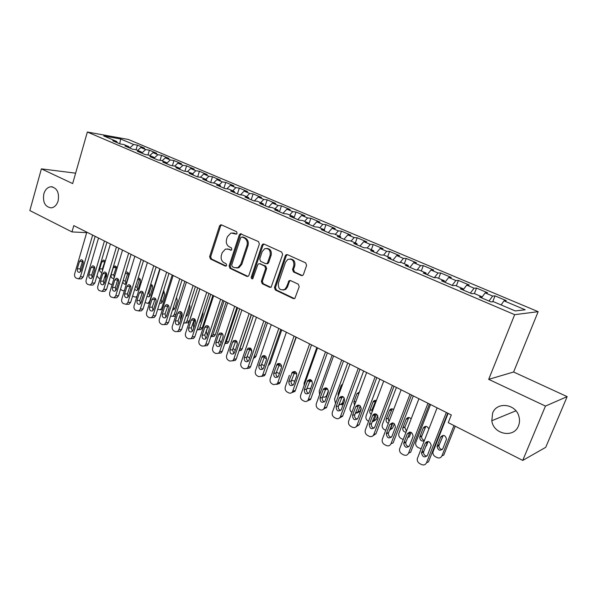 <?xml version="1.0" encoding="UTF-8"?>
<svg xmlns="http://www.w3.org/2000/svg" width="597" height="597" viewBox="0 0 597 597"><rect width="100%" height="100%" fill="white"/><g stroke="black" fill="none" stroke-linecap="round" stroke-linejoin="round"><path stroke-width="0.9" d="M237.128 233.337L236.524 231.673L221.487 224.882L220.681 224.808L219.532 225.972L209.629 256.65L210.457 259.001L225.27 266.075L226.644 265.352L226.047 263.687L224.114 262.77C221.502 261.143 220.599 258.613 221.405 255.18L222.241 252.621L225.472 249.076L228.532 249.248L231.166 250.18L231.867 249.412L231.27 247.74L229.315 246.837C226.681 245.233 225.778 242.703 226.591 239.248L227.427 236.666L230.964 232.994L236.36 234.143L237.128 233.337M492.607 413.184L491.809 420.728C493.331 434.362 513.905 438.541 518.494 425.84C519.674 422.907 519.83 419.833 518.972 416.624C515.942 403.647 496.674 401.356 492.607 413.184M43.835 193.846C42.603 202.271 45.066 206.943 51.223 207.875C54.491 207.375 56.797 205.032 58.148 200.838C59.409 192.585 57.051 187.883 51.066 186.742C47.641 187.115 45.23 189.48 43.835 193.846M301.284 275.53L302.776 275.389L303.463 274.456L306.612 265.389L305.671 262.881L287.418 254.643L286.172 254.673L285.284 255.732L274.448 287.538L275.351 290.008L293.306 298.582L294.881 298.388L299.216 286.702L298.284 284.194L290.5 280.56L289.06 280.68L286.523 286.97L284.747 289.403C280.12 290.761 278.008 288.672 278.396 283.135L285.553 262.173L287.821 259.397C292.284 258.516 294.261 260.688 293.754 265.919L292.545 269.441L293.47 271.933L301.284 275.53L302.41 275.583M545.464 406.072L567.15 396.632L513.607 372.006L488.689 379.356L545.464 406.072L522.733 460.414L448.265 422.669L451.31 414.967L73.789 225.629L71.976 231.92L86.677 232.658M488.689 379.356L514.659 314.671L87.349 132.027L128.318 139.459L538.151 311.679L514.659 314.671M75.625 173.175L41.387 168.861L72.662 183.577L87.349 132.027M41.387 168.861L29.85 210.562L71.976 231.92M259.359 244.001L258.471 241.576L240.382 233.763L239.285 234.912L229.106 265.934L229.964 268.322L246.867 276.396L248.068 276.381L248.897 275.359L259.359 244.001M264.008 244.076L281.709 252.068L282.627 254.531L271.113 287.232L269.732 287.321L262.232 283.739L261.344 281.291L265.643 268.546L264.747 266.098L259.792 263.792L258.62 263.799L257.732 264.852L252.747 278.769C251.635 278.986 251.143 278.426 251.27 277.09L261.941 245.166L262.949 244.046L264.008 244.076L262.956 245.21L261.941 245.166M136.041 149.772L137.422 145.138L133.638 144.474L120.661 138.997L103.662 135.937L116.781 141.511L112.781 140.81L120.064 143.907L124.042 144.601L128.93 146.675L124.96 145.996L132.37 149.153L136.317 149.817L141.288 151.929L137.347 151.272L144.892 154.481L148.81 155.13L153.869 157.28L149.966 156.645L157.645 159.914L161.526 160.533L166.675 162.727L162.809 162.115L170.63 165.444L174.466 166.041L179.712 168.272L175.891 167.682L183.854 171.078L187.652 171.645L192.995 173.914L189.204 173.361L197.316 176.816L201.077 177.354L206.517 179.667L202.779 179.137L211.04 182.66L214.756 183.167L220.293 185.525L216.599 185.025L225.017 188.615L228.688 189.092L234.337 191.495L230.688 191.025L239.263 194.682L242.882 195.129L248.643 197.577L245.039 197.137L253.785 200.861L257.352 201.286L263.217 203.778L259.673 203.368L268.59 207.166L272.105 207.555L278.083 210.099L274.59 209.726L283.687 213.599L287.142 213.95L293.239 216.539L289.806 216.204L299.082 220.159L302.478 220.465L308.694 223.114L305.321 222.815L314.783 226.845L318.119 227.121L324.462 229.815L321.156 229.554L330.805 233.666L334.074 233.905L340.544 236.651L337.305 236.434L347.155 240.628L350.349 240.822L356.954 243.636L353.79 243.457L363.842 247.74L366.968 247.889L373.707 250.755L370.61 250.621L380.879 254.994L383.923 255.098L390.804 258.023L387.789 257.941L398.274 262.404L401.236 262.464L408.266 265.449L405.333 265.411L416.042 269.971L418.922 269.978L426.101 273.03L423.251 273.045L434.191 277.702L436.982 277.657L444.31 280.777L441.556 280.836L452.735 285.597L455.429 285.5L462.921 288.687L460.265 288.806L471.69 293.672L474.287 293.523L481.943 296.776L479.391 296.948L491.062 301.925L493.562 301.716L515.256 310.94L525.181 309.783L503.995 300.836L501.07 304.91M137.422 145.138L144.578 148.16L140.825 147.511L145.653 149.548L141.735 153.138M147.952 154.989L149.399 150.19L145.653 149.548M149.399 150.19L156.683 153.265L152.959 152.631L157.869 154.705L154.153 158.16M160.071 160.302L161.578 155.324L157.869 154.705M161.578 155.324L168.996 158.451L165.302 157.839L170.294 159.951L166.824 163.22M172.391 165.72L173.973 160.548L170.294 159.951M173.973 160.548L181.518 163.727L177.861 163.145L182.943 165.294L179.742 168.354M184.921 171.235L186.592 165.869L182.943 165.294M186.592 165.869L194.264 169.1L190.644 168.541L195.816 170.727L192.667 173.779M197.674 176.861L199.42 171.279L195.816 170.727M199.42 171.279L207.234 174.57L203.652 174.033L208.92 176.257L205.778 179.354M210.674 182.503L212.487 176.787L208.92 176.257M212.487 176.787L220.435 180.137L216.898 179.63L222.263 181.891L219.121 185.025M223.935 188.152L225.785 182.391L222.263 181.891M225.785 182.391L233.882 185.801L230.382 185.324L235.845 187.63L232.711 190.801M237.442 193.906L239.322 188.1L235.845 187.63M239.322 188.1L247.568 191.57L244.121 191.122L249.68 193.465L246.546 196.689M251.195 199.756L253.113 193.913L249.68 193.465M253.113 193.913L261.508 197.45L258.105 197.025L263.777 199.42L260.65 202.681M265.195 205.726L267.157 199.831L263.777 199.42M267.157 199.831L275.71 203.435L272.351 203.04L278.127 205.48L275.008 208.786M279.463 211.801L281.463 205.861L278.127 205.48M281.463 205.861L290.172 209.532L286.873 209.166L292.754 211.651L289.642 215.01M294 217.987L296.03 212.002L292.754 211.651M296.03 212.002L304.91 215.741L301.664 215.413L307.664 217.95L304.56 221.353M308.865 224.121L310.88 218.263L307.664 217.95M310.88 218.263L319.932 222.077L316.746 221.785L322.858 224.36L319.761 227.815M324.246 229.726L326.014 224.644L322.858 224.36M326.014 224.644L335.238 228.532L332.119 228.27L338.35 230.905L335.26 234.412M339.641 236.27L341.447 231.143L338.35 230.905M341.447 231.143L350.849 235.106L347.79 234.89L354.14 237.569L351.073 241.128M355.334 242.942L357.178 237.778L354.14 237.569M357.178 237.778L366.759 241.815L363.767 241.636L370.252 244.374L367.192 247.986M371.334 249.747L373.215 244.539L370.252 244.374M373.215 244.539L382.99 248.658L380.073 248.516L386.684 251.307L383.543 255.083M387.654 256.688L389.58 251.434L386.684 251.307M389.58 251.434L399.55 255.635L396.699 255.538L403.453 258.389L400.147 262.441M404.303 263.762L406.266 258.471L403.453 258.389M406.266 258.471L416.445 262.762L413.669 262.702L420.557 265.613L417.079 269.971M421.295 270.986L423.295 265.65L420.557 265.613M423.295 265.65L433.683 270.023L430.989 270.016L438.019 272.986L434.34 277.695M438.631 278.359L440.676 272.971L438.019 272.986M440.676 272.971L451.272 277.441L448.675 277.478L455.847 280.508L452.153 285.351M456.324 285.881L458.414 280.448L455.847 280.508M458.414 280.448L469.242 285.015L466.727 285.105L474.055 288.194L470.384 293.112M474.391 293.567L476.533 288.09L474.055 288.194M476.533 288.09L487.577 292.746L485.16 292.888L492.644 296.045L489.003 301.045M492.697 301.791L495.025 295.881L492.644 296.045M495.025 295.881L506.316 300.642L503.995 300.836M481.943 296.776L481.906 298.022M462.921 288.687L462.914 289.933M485.16 292.888L481.928 297.276M444.31 280.777L444.332 282.023M466.727 285.105L463.041 289.993M426.101 273.03L426.146 274.277M448.675 277.478L444.966 282.291M408.266 265.449L408.341 266.695M430.989 270.016L427.265 274.754M390.804 258.023L390.908 259.262M413.669 262.702L409.923 267.366M373.707 250.755L373.826 251.994M396.699 255.538L392.938 260.128M356.954 243.636L357.103 244.867M380.073 248.516L376.289 253.038M340.544 236.651L340.715 237.89M363.767 241.636L359.969 246.091M324.462 229.815L324.649 231.046M347.79 234.89L343.969 239.278M308.694 223.114L308.903 224.338M332.119 228.27L328.283 232.591M293.239 216.539L293.47 217.763M316.746 221.785L312.903 226.039M278.083 210.099L278.329 211.316M301.664 215.413L297.813 219.614M263.217 203.778L263.486 204.995M286.873 209.166L283.008 213.308M248.643 197.577L248.919 198.794M272.351 203.04L268.478 207.122M234.337 191.495L234.628 192.704M258.105 197.025L254.344 200.928M220.293 185.525L220.606 186.734M244.121 191.122L240.487 194.831M206.517 179.667L206.846 180.869M230.382 185.324L226.875 188.853M192.995 173.914L193.338 175.115M216.898 179.63L213.502 182.995M179.712 168.272L180.07 169.466M203.652 174.033L200.361 177.249M166.675 162.727L167.041 163.921M190.644 168.541L187.451 171.615M153.869 157.28L154.25 158.466M177.861 163.145L174.705 166.138M141.288 151.929L141.683 153.116M165.302 157.839L162.145 160.802M128.93 146.675L129.333 147.855M152.959 152.631L149.802 155.548M116.781 141.511L117.199 142.69M140.825 147.511L137.668 150.392M522.733 460.414L545.718 447.332L567.15 396.632M513.607 372.006L538.151 311.679M120.661 138.997L119.721 143.765M133.638 144.474L129.728 148.026M236.561 234.061L232.837 232.912M227.464 248.912L231.345 250.098M221.584 224.927L220.591 226.047L210.696 256.68L211.525 259.023L226.166 266.008M241.352 233.852L240.33 234.979L230.158 265.941L231.009 268.329L247.971 276.418M242.076 236.979L240.673 237.733L231.711 264.993L232.308 266.665L234.375 267.65L237.912 267.687L240.77 264.314L246.964 245.606C247.8 242.091 246.867 239.531 244.173 237.927L242.076 236.979L243.121 237.039L242.069 236.972M236.681 268.031L238.949 267.695L241.807 264.329L240.77 264.314M243.121 237.039L245.21 237.979C247.897 239.591 248.83 242.143 247.994 245.643L241.807 264.329M259.74 263.77L265.762 266.113L266.658 268.546L262.359 281.277L263.247 283.717L270.881 287.351M262.956 245.21L252.292 277.083L252.815 278.732M270.128 255.232C270.695 250.367 268.911 248.173 264.777 248.65L262.173 251.598L259.725 258.911L260.613 261.344L265.575 263.643L266.784 263.628L267.65 262.583L270.128 255.232L271.135 255.262C271.829 251.113 270.396 248.837 266.844 248.427M266.65 263.687L267.792 263.643L268.665 262.598L267.65 262.583M271.135 255.262L268.665 262.598M290.254 258.964C293.955 259.367 295.448 261.687 294.739 265.926L293.53 269.448L294.455 271.933L302.261 275.523M283.142 290.082L285.739 289.373L287.508 286.941L286.523 286.97M290.358 280.5L289.351 281.597L287.508 286.941M287.366 254.62L286.276 255.762L275.456 287.508L276.359 289.97L294.5 298.619M106.453 273.329L105.453 276.68L104.221 278.396M105.027 260.822L102.423 268.904L102.43 270.799M105.281 261.225L103.333 260.12L101.841 261.717L99.714 268.889C99.423 271.165 100.154 272.322 101.9 272.359L101.968 272.344M97.005 275.657L98.468 277.881L100.087 278.665M92.647 235.084L80.394 276.859L78.625 278.866L76.065 278.075C74.737 277.15 74.282 275.717 74.685 273.792L86.826 232.158M80.535 278.844L81.498 278.836L83.259 276.836L95.162 236.345M80.983 270.769L79.535 272.389C77.767 272.351 77.028 271.157 77.319 268.822L79.476 261.434L80.983 259.785C82.729 259.867 83.453 261.061 83.155 263.367L80.983 270.769M80.595 271.605L80.192 268.829L82.767 260.598M117.893 279.247L116.512 283.478M116.445 266.68L113.773 274.836L114.221 277.62M117.064 268.195L114.728 266.031L113.258 267.628L111.087 274.851C110.796 277.172 111.557 278.336 113.355 278.344L114.154 277.851M108.609 282.538L109.818 283.911L112.072 284.747M128.056 272.635L125.318 280.866L125.892 283.814M122.564 282.456L125.004 284.426L126.392 282.866L128.609 275.575C128.907 273.232 128.139 272.053 126.303 272.045L125.616 272.419M120.497 289.269L122.527 290.649L124.348 290.694M104.445 241.001L91.968 283.075L90.222 285.075L87.565 284.284C86.214 283.344 85.744 281.896 86.155 279.956L98.52 238.024M92.028 285.038L93.072 285.023L94.819 283.03L106.938 242.248M92.572 276.941L91.14 278.553C89.319 278.545 88.55 277.344 88.841 274.956L91.035 267.516L92.528 265.874C94.326 265.919 95.072 267.12 94.774 269.486L92.572 276.941M92.147 277.806L91.692 274.941L94.333 266.62M116.445 247.016L103.744 289.396L102.027 291.388L99.259 290.597C97.886 289.642 97.408 288.179 97.833 286.224L110.415 243.994M103.721 291.343L104.863 291.306L106.572 289.329L118.907 248.255M104.356 283.209L102.953 284.821C101.072 284.851 100.274 283.642 100.565 281.194L102.796 273.702L104.266 272.06C106.124 272.075 106.9 273.284 106.602 275.702L104.356 283.209M103.908 284.112L103.393 281.157L106.102 272.754M139.862 278.695L137.056 287.008L137.691 290.03M134.616 289.5L136.855 290.605L138.213 289.052L140.474 281.717C140.773 279.336 139.982 278.142 138.101 278.15L138.989 278.15M132.638 295.948L134.28 296.888L135.944 297.022L137.004 296.246M159.802 268.762L149.608 301.455L150.034 301.433M153.287 297.97L153.28 297.97C155.407 297.784 156.324 299.022 156.033 301.709L153.616 309.433L152.354 310.977C150.205 311.224 149.272 309.992 149.541 307.268L151.951 299.56L153.28 297.97L154.496 297.925M151.869 284.859L148.996 293.246L149.69 296.351M146.981 296.358L148.914 296.888L150.243 295.351L152.541 287.963C152.892 285.978 152.287 284.754 150.72 284.299M145.041 302.597L147.996 303.351L149.608 301.455M128.661 253.143L115.721 295.836L114.042 297.806L111.161 297.022C109.766 296.045 109.281 294.575 109.706 292.605L122.527 250.068M115.617 297.746L116.855 297.702L118.527 295.739L131.094 254.367M116.348 289.597L114.975 291.194C113.027 291.269 112.199 290.052 112.49 287.538L114.766 279.993L116.206 278.366C118.124 278.336 118.93 279.56 118.639 282.038L116.348 289.597M115.87 290.523L115.303 287.478L118.079 278.993M141.093 259.382L127.915 302.38L126.28 304.336L123.273 303.552C121.848 302.567 121.355 301.082 121.788 299.09L134.847 256.247M127.713 304.269L129.064 304.209L130.698 302.261L143.496 260.59M128.549 296.09L127.206 297.679C125.198 297.799 124.34 296.575 124.624 294L126.937 286.403L128.348 284.784C130.333 284.702 131.176 285.933 130.885 288.478L128.549 296.09M128.049 297.052L127.415 293.911L130.265 285.344M172.205 274.986L161.832 307.91L162.951 307.851M164.078 291.135L161.138 299.59L161.899 302.776M162.339 309.791L161.421 309.716M159.623 303.142L161.19 303.276L162.474 301.761L164.817 294.314L163.511 290.754M157.683 309.313L160.265 309.783L161.832 307.91M153.75 265.725L140.317 309.045L138.735 310.977L135.594 310.209C134.146 309.201 133.646 307.701 134.086 305.694L147.392 262.538M140.026 310.903L141.496 310.821L143.079 308.895L156.123 266.919M140.974 302.701L139.668 304.269C137.586 304.455 136.691 303.224 136.974 300.575L139.332 292.918L140.705 291.314C142.758 291.187 143.638 292.426 143.347 295.03L140.974 302.701M140.444 303.686L139.743 300.463L142.661 291.814M167.854 311.962L169.1 307.783M184.831 281.314L174.264 314.477L176.115 314.358M173.354 307.321L174.324 309.313M175.585 316.014L173.749 316.253M172.54 309.88L173.682 309.776L174.921 308.276L177.309 300.784L176.481 297.5M170.548 316.141L172.757 316.32L174.264 314.477M166.638 272.187L152.951 315.828L151.422 317.731L149.407 317.664L148.138 316.977C146.668 315.955 146.153 314.44 146.608 312.418L160.16 268.941M152.548 317.656L154.16 317.544L155.69 315.656L168.981 273.366M153.063 310.44L152.287 307.127L155.28 298.396M180.555 320.276L180.563 317.805L182.048 313.156M197.682 287.761L186.913 321.156L189.465 320.97L188.025 322.776L186.294 322.902M199.838 288.844L189.465 320.97M186.242 315.059L186.965 315.962M185.757 316.559L187.585 314.91L190.018 307.358L189.622 304.545M183.667 323.074L185.473 322.97L186.913 321.156M193.727 327.947L193.324 324.544L195.003 319.373M210.756 294.321L199.794 327.962L202.308 327.746L200.943 329.499L199.055 329.671M212.883 295.381L202.308 327.746M199.301 323.119L200.473 321.656L202.95 314.059L202.928 311.962M197.055 330.014L198.42 329.723L199.794 327.962M207.241 335.484L206.316 331.41L208.092 325.992M224.069 301L212.898 334.887L215.39 334.633L214.107 336.342L212.039 336.551M226.159 302.045L215.39 334.633M213.323 329.126L216.256 320.208M210.756 336.924L212.898 334.887M237.628 307.798L226.241 341.932L228.703 341.656L227.509 343.297L225.136 343.514M239.673 308.821L228.703 341.656M222.524 333.79L223.203 336.35M219.345 339.887L221.069 342.954M224.785 343.738L226.241 341.932M251.427 314.716L239.822 349.111L242.255 348.797L241.158 350.364L239.039 350.797M253.434 315.723L242.255 348.797M236.084 340.656L237.345 343.999M233.046 348.23L235.203 350.454M239.255 350.163L239.822 349.111M267.456 322.753L256.053 356.073L255.068 357.551L253.524 358.155M249.777 348.738L251.8 351.529M247.151 356.297L249.606 358.096M281.732 329.917L270.113 363.483L268.374 365.394M263.822 355.499L263.792 355.916M264.038 357.222L266.568 358.961M261.598 364.297L264.299 365.834M296.276 337.215L283.709 372.244M280.553 364.051L281.426 365.468M278.075 363.483L278.105 363.939M278.754 365.483L281.583 366.304M276.381 372.297L279.351 373.543M289.366 375.319L285.291 386.908C284.739 389.095 285.351 390.789 287.127 391.998L288.657 392.819C290.12 393.505 291.381 393.222 292.426 391.99L309.627 343.909M295.03 371.528L296.761 373.595M293.843 373.662L296.769 373.61M291.493 380.326L294.791 381.147M179.757 278.769L165.809 322.731L164.347 324.596L162.197 324.567L160.906 323.873C159.406 322.835 158.892 321.298 159.347 319.268L173.167 275.463M165.302 324.522L167.056 324.387L168.518 322.529L182.063 279.926M166.488 316.291L165.279 317.805C163.056 318.126 162.078 316.88 162.339 314.082L164.794 306.313L166.078 304.754C168.272 304.492 169.235 305.739 168.951 308.5L166.488 316.291M165.914 317.313L165.063 313.91L168.123 305.104M193.122 285.478L178.899 329.768L177.51 331.589L175.227 331.596L173.914 330.887C172.384 329.835 171.854 328.283 172.324 326.238L186.406 282.105M178.272 331.522L180.197 331.35L181.585 329.537L195.391 286.612M179.593 323.268L178.443 324.746C176.145 325.149 175.115 323.91 175.376 321.022L177.876 313.194L179.1 311.664C181.376 311.321 182.376 312.574 182.107 315.425L179.593 323.268M178.996 324.313L178.063 320.82L181.197 311.933M206.734 292.299L192.234 336.932L190.928 338.693L188.488 338.76L187.152 338.036C185.6 336.962 185.063 335.395 185.54 333.335L199.898 288.873M191.48 338.641L193.585 338.424L194.891 336.663L208.965 293.425M192.943 330.372L191.861 331.813C189.473 332.313 188.406 331.066 188.645 328.081L191.197 320.201L192.353 318.708C194.712 318.276 195.764 319.529 195.51 322.47L192.943 330.372M192.324 331.432L191.309 327.857L194.51 318.895M220.606 299.261L205.823 344.223L204.599 345.924L202.002 346.051L200.637 345.312C199.055 344.23 198.51 342.641 198.995 340.559L213.636 295.761M204.935 345.887L207.226 345.626L208.443 343.932L222.793 300.358M206.54 337.611L205.525 338.999C203.062 339.603 201.943 338.365 202.159 335.283L204.764 327.335L205.853 325.887C208.293 325.358 209.398 326.611 209.159 329.648L206.54 337.611M205.905 338.686L204.793 335.021L208.069 325.984M234.733 306.343L219.659 351.655L218.539 353.282L215.771 353.484L214.383 352.73C212.763 351.626 212.211 350.021 212.704 347.924L227.636 302.783M218.577 353.245L221.136 352.946L222.248 351.327L236.89 307.425M220.397 344.984L219.465 346.312C216.912 347.044 215.733 345.805 215.935 342.611L218.584 334.611L219.592 333.216C222.129 332.566 223.285 333.813 223.062 336.962L220.397 344.984M219.741 346.073L218.539 342.32L221.883 333.208M249.143 313.567L233.763 359.23L232.748 360.76L229.793 361.051L228.382 360.289C226.733 359.163 226.166 357.543 226.673 355.424L241.904 309.94M232.666 360.827L235.308 360.394L236.315 358.872L251.247 314.626M267.501 262.926L267.21 263.792M234.509 352.499L233.666 353.76C231.024 354.618 229.793 353.394 229.964 350.081L232.666 342.014L233.591 340.693C236.211 339.909 237.427 341.148 237.233 344.417L234.509 352.499M233.837 353.603L232.531 349.76L235.957 340.574M263.822 320.932L248.128 366.946L247.233 368.371L244.083 368.767L242.643 367.991C240.972 366.842 240.39 365.207 240.912 363.073L256.449 317.238M247.031 368.543L249.762 367.968L250.65 366.551L265.881 321.97M248.897 360.163L248.151 361.327C245.419 362.349 244.128 361.133 244.263 357.693L247.845 348.327C250.561 347.394 251.837 348.618 251.673 352.014L248.897 360.163M248.218 361.267C246.852 360.364 246.382 359.058 246.8 357.334L250.292 348.081M278.792 328.44L262.777 374.819L262.008 376.11L258.658 376.632L257.188 375.834C255.479 374.67 254.889 373.013 255.419 370.864L271.269 324.671M261.673 376.408L264.493 375.67L265.262 374.386L280.806 329.454M263.568 367.968L262.911 369.036C260.105 370.222 258.747 369.028 258.844 365.454L262.374 356.125C265.18 355.014 266.516 356.23 266.396 359.76L263.568 367.968M262.867 369.08C261.419 368.185 260.911 366.849 261.337 365.058L264.896 355.737M294.06 336.096L277.717 382.841L277.068 383.975L273.508 384.647L272.008 383.841C270.269 382.655 269.672 380.976 270.21 378.811L286.388 332.253M276.605 384.423L279.515 383.498L280.165 382.364L296.022 337.081M278.515 375.931L277.971 376.871C275.075 378.259 273.657 377.088 273.702 373.364L277.18 364.088C280.075 362.789 281.478 363.976 281.403 367.655L278.515 375.931M277.814 377.043C276.269 376.162 275.717 374.789 276.157 372.931L279.784 363.543M304.082 385.602L304.142 383.08L316.813 347.514M309.888 379.505L311.694 381.416M309.298 381.819L312.052 381.02M306.91 388.513L310.709 388.431M291.836 392.595L294.836 391.468L295.351 390.505L311.537 344.865M293.761 384.043L293.328 384.856C290.358 386.453 288.866 385.311 288.851 381.431L292.284 372.222C295.254 370.707 296.731 371.871 296.716 375.707L293.761 384.043M293.052 385.155C291.411 384.296 290.821 382.893 291.269 380.961L294.963 371.506M319.589 394.639L319.194 391.028L332.119 355.185M328.417 390.662L326.82 395.065L327.29 394.953M325.149 387.841L325.626 388.543M325.671 388.595L326.902 389.371M326.686 396.617L325.701 396.609M325.962 377.005L322.589 386.334M325.126 389.953L327.454 388.677M322.626 396.856C324.164 397.49 325.44 397.147 326.447 395.811L326.82 395.065M325.514 351.872L308.089 400.139C307.03 401.542 305.694 401.885 304.097 401.154L302.545 400.318C300.731 399.087 300.104 397.371 300.672 395.169L317.529 347.872M307.373 400.923L310.455 399.58L310.836 398.811L327.365 352.805M309.313 392.326L308.985 392.975C305.948 394.804 304.388 393.699 304.306 389.654L307.679 380.535C310.724 378.789 312.268 379.916 312.328 383.916L309.313 392.326M308.604 393.43C306.858 392.587 306.216 391.162 306.679 389.147L310.44 379.625M335.536 403.527L334.529 399.132L347.723 363.013M344.26 397.938L342.305 403.244L343.76 402.871M340.865 396.445L341.685 397.177M341.693 397.184L342.409 397.483M343.238 404.303L341.2 404.773M342.678 383.998L341.141 385.587L338.156 393.759L338.223 396.169M341.365 398.027L343.029 396.669M338.7 405.273L342.305 403.244M341.715 360.006L324.067 408.43C322.999 410.027 321.596 410.438 319.858 409.661L318.268 408.803C316.417 407.557 315.783 405.818 316.358 403.594L333.574 355.916M323.231 409.415L326.634 407.273L343.514 360.901M325.178 400.766L324.955 401.244C321.865 403.326 320.231 402.259 320.067 398.05L323.387 389.043C326.499 387.035 328.119 388.125 328.253 392.296L325.178 400.766M324.469 401.863C322.619 401.05 321.925 399.594 322.395 397.498L326.223 387.916M351.879 412.37C350.17 411.117 349.596 409.452 350.163 407.393L363.625 370.991M360.237 405.841L358.096 411.579L360.081 411.296L357.006 413.087M361.289 408.109L360.215 410.982M357.096 405.221L358.23 405.744M359.424 392.02L356.916 393.751L353.864 401.99L354.491 405.333M355.969 406.288L356.693 406.37M357.752 406.079L358.79 405.027M355.163 413.714L358.096 411.579M358.26 368.297L340.35 416.878C339.297 418.669 337.82 419.154 335.932 418.34L334.305 417.46C332.425 416.191 331.775 414.43 332.365 412.191L349.946 364.133M339.417 418.079L342.618 416.236L359.991 369.17M341.365 409.385L341.245 409.669C338.111 412.02 336.409 410.997 336.148 406.609L339.432 397.729C342.581 395.453 344.275 396.49 344.506 400.848L341.365 409.385M340.663 410.467C338.693 409.684 337.954 408.199 338.432 406.012L342.312 396.378M368.61 421.258L368.043 420.96C366.17 419.713 365.521 417.997 366.11 415.818L379.849 379.125M376.431 414.169L374.2 420.087L376.244 419.512L373.132 421.572M377.759 415.497L376.267 419.445M375.856 400.378L371.968 409.781L372.021 412.191M373.938 414.064L374.364 414.169M376.401 400.535C374.916 400.072 373.797 400.542 373.058 401.93L369.886 410.378C369.424 411.997 369.864 413.325 371.207 414.363M373.028 414.796L374.67 413.84M372.043 422.116L374.2 420.087M375.14 376.767L356.961 425.482C355.931 427.489 354.394 428.056 352.334 427.191L350.678 426.295C348.752 425.004 348.096 423.221 348.693 420.96L366.655 372.513M355.939 426.907L359.207 424.728L376.811 377.602M357.887 418.176L357.857 418.251C354.693 420.885 352.931 419.915 352.558 415.348L355.805 406.609C358.991 404.042 360.752 405.027 361.095 409.572L357.887 418.176M357.193 419.243C355.103 418.497 354.305 416.982 354.797 414.706L358.737 405.02M385.699 430.333L384.341 429.609C382.453 428.37 381.789 426.654 382.349 424.467L396.401 387.431M392.863 422.9L390.625 428.765L392.639 428.079L389.587 430.213M394.333 423.669L392.639 428.079M392.192 408.848L388.229 418.37L388.96 421.766M393.639 409.482C391.811 408.378 390.401 408.736 389.401 410.572L386.199 419.004C385.759 421.064 386.475 422.504 388.363 423.325M389.408 430.347L390.625 428.765M392.378 385.408L373.826 434.459C372.789 436.534 371.207 437.116 369.073 436.228L367.386 435.317C365.446 434.019 364.767 432.243 365.334 429.982L383.714 381.065M372.804 435.922L375.991 433.728L393.983 386.214M374.744 427.153C371.588 429.892 369.767 428.952 369.282 424.34L372.565 415.609C375.677 412.833 377.513 413.743 378.08 418.325L374.744 427.153M374.073 428.198C371.894 427.512 371.021 425.997 371.468 423.654L375.483 413.84M403.162 439.549L400.975 438.437C399.147 437.265 398.438 435.616 398.848 433.497L413.288 395.901M409.527 432.071L409.087 433.206M411.109 432.34L409.348 436.885L407.624 437.526M408.855 417.497L404.781 427.273L406.408 431.138M411.146 418.885C409.199 416.952 407.527 417.064 406.139 419.236L402.796 427.959C402.557 430.474 403.617 431.9 405.997 432.221M409.982 394.244L391.02 443.698C389.96 445.78 388.348 446.369 386.169 445.452L384.438 444.519C382.565 443.302 381.841 441.593 382.267 439.399L401.132 389.804M391.02 443.698L393.132 442.914L411.52 395.013M391.96 436.317C388.893 439.071 387.013 438.191 386.311 433.668L389.737 424.639C392.751 421.855 394.654 422.706 395.43 427.176L391.96 436.317M391.311 437.332C389.11 436.765 388.154 435.295 388.438 432.929L392.58 422.855M421.072 448.78L417.937 447.444C416.176 446.34 415.43 444.758 415.706 442.713L430.519 404.542M426.355 441.877L425.915 442.996M428.109 441.489L426.392 445.869L425.751 446.131M425.848 426.325L421.676 436.362C421.512 438.452 422.407 439.795 424.355 440.399M428.855 428.892C427.109 425.848 425.228 425.571 423.221 428.071L419.751 437.094C419.878 440.213 421.348 441.481 424.161 440.892M427.967 403.259L408.579 453.123C407.497 455.227 405.848 455.809 403.617 454.869L401.856 453.921C400.05 452.772 399.289 451.131 399.565 449.011L418.922 398.729M408.579 453.123L410.632 452.287L429.43 403.99M409.542 445.675C406.557 448.437 404.617 447.608 403.721 443.205L407.273 433.862C410.191 431.079 412.146 431.862 413.139 436.213L409.542 445.675M408.923 446.653C406.699 446.205 405.654 444.795 405.788 442.414L410.027 432.064M453.974 425.564L441.929 455.869C440.862 457.914 439.22 458.474 437.004 457.563L435.25 456.63C433.556 455.586 432.78 454.086 432.929 452.123L448.116 413.363M455.25 426.213L443.78 455.041L441.929 455.869M443.183 435.34L438.937 445.631C438.967 447.959 440.079 449.265 442.295 449.541M442.892 448.608L446.511 439.161C445.355 435.094 443.399 434.407 440.653 437.094L437.071 446.414C438.138 450.548 440.079 451.28 442.892 448.608M446.332 412.475L426.512 462.757C425.407 464.876 423.721 465.451 421.445 464.496L419.646 463.526C417.9 462.436 417.109 460.869 417.258 458.832L437.101 407.841M426.512 462.757L428.497 461.869L447.72 413.169M427.497 455.235C424.601 457.996 422.609 457.227 421.512 452.936L425.183 443.287C428.012 440.504 430.019 441.22 431.213 445.444L427.497 455.235M426.915 456.168C424.668 455.839 423.542 454.481 423.519 452.093L427.84 441.474M234.815 233.278L233.77 233.211M231.188 250.173L230.479 250.15M229.584 249.277L228.532 249.248M226.032 266.083L225.27 266.075M211.525 259.023L210.457 259.001M210.696 256.68L209.629 256.65M220.591 226.047L219.532 225.972M236.382 234.143L235.733 234.099M247.897 276.389L246.867 276.396M231.009 268.329L229.964 268.322M230.158 265.941L229.106 265.934M240.33 234.979L239.285 234.912M247.994 245.643L246.964 245.606M245.21 237.979L244.173 237.927M270.747 287.291L269.732 287.321M263.247 283.717L262.232 283.739M262.359 281.277L261.344 281.291M266.658 268.546L265.643 268.546M265.762 266.113L264.747 266.098M260.814 263.807L259.792 263.792M252.292 277.083L251.27 277.09M294.455 271.933L293.47 271.933M293.53 269.448L292.545 269.441M294.739 265.926L293.754 265.919M289.351 281.597L288.358 281.62M294.284 298.537L293.306 298.582M276.359 289.97L275.351 290.008M275.456 287.508L274.448 287.538M286.276 255.762L285.284 255.732M104.729 276.687L105.453 276.68M102.423 268.904L99.714 268.889M104.55 261.755L101.841 261.717M83.259 276.836L80.394 276.859M77.319 268.822L80.192 268.829M79.476 261.434L82.341 261.471M113.773 274.836L111.087 274.851M115.945 267.643L113.258 267.628M125.318 280.866L123.034 280.896M127.527 273.627L125.243 273.635M94.819 283.03L91.968 283.075M88.841 274.956L91.692 274.941M91.035 267.516L93.886 267.531M106.572 289.329L103.744 289.396M100.565 281.194L103.393 281.157M102.796 273.702L105.624 273.695M137.056 287.008L135.37 287.038M139.302 279.709L137.616 279.732M148.996 293.246L147.937 293.276M151.28 285.896L150.22 285.918M118.527 295.739L115.721 295.836M112.49 287.538L115.303 287.478M114.766 279.993L117.572 279.963M130.698 302.261L127.915 302.38M124.624 294L127.415 293.911M126.937 286.403L129.728 286.344M161.138 299.59L160.727 299.604M163.466 292.194L163.056 292.209M143.079 308.895L140.317 309.045M136.974 300.575L139.743 300.463M139.332 292.918L142.101 292.836M155.69 315.656L152.951 315.828M149.541 307.268L152.287 307.127M151.951 299.56L154.69 299.448M254.143 356.349L256.053 356.073M268.971 363.663L270.113 363.483M168.518 322.529L165.809 322.731M162.339 314.082L165.063 313.91M164.794 306.313L167.511 306.179M181.585 329.537L178.899 329.768M175.376 321.022L178.063 320.82M177.876 313.194L180.563 313.029M194.891 336.663L192.234 336.932M188.645 328.081L191.309 327.857M191.197 320.201L193.853 320.007M208.443 343.932L205.823 344.223M202.159 335.283L204.793 335.021M204.764 327.335L207.39 327.111M222.248 351.327L219.659 351.655M215.935 342.611L218.539 342.32M218.584 334.611L221.181 334.35M236.315 358.872L233.763 359.23M229.964 350.081L232.531 349.76M232.666 342.014L235.233 341.723M250.65 366.551L248.128 366.946M244.263 357.693L246.8 357.334M247.024 349.566L249.553 349.245M265.262 374.386L262.777 374.819M258.844 365.454L261.337 365.058M261.658 357.267L264.143 356.902M280.165 382.364L277.717 382.841M273.702 373.364L276.157 372.931M276.575 365.11L279.023 364.715M295.351 390.505L292.94 391.02M288.851 381.431L291.269 380.961M291.784 373.11L294.194 372.677M310.836 398.811L308.477 399.363M304.306 389.654L306.679 389.147M307.298 381.274L309.664 380.796M339.193 393.513L338.156 393.759M342.178 385.356L341.141 385.587M326.634 407.273L324.32 407.87M320.067 398.05L322.395 397.498M323.119 389.595L325.447 389.08M355.924 401.453L353.864 401.99M358.969 393.251L356.916 393.751M342.753 415.915L340.484 416.557M336.148 406.609L338.432 406.012M339.268 398.095L341.544 397.535M371.968 409.781L369.886 410.378M375.073 401.512L372.998 402.079M359.207 424.728L356.984 425.415M352.558 415.348L354.797 414.706M355.745 406.758L357.969 406.154M388.259 418.296L386.229 418.937M391.423 409.967L389.401 410.572M375.991 433.728L373.826 434.459M369.312 424.266L371.491 423.579M372.565 415.609L374.737 414.96M404.878 426.982L402.893 427.668M408.109 418.587L406.139 419.236M386.416 433.37L388.535 432.631M389.737 424.639L391.856 423.945M421.825 435.84L419.907 436.571M425.131 427.377L423.221 428.071M403.87 442.661L405.945 441.877M407.273 433.862L409.333 433.116M439.131 444.884L437.265 445.661M442.504 436.355L440.653 437.094M421.706 452.153L423.713 451.317M425.183 443.287L427.183 442.489M515.92 410.811L491.809 420.728M52.64 186.906L51.066 186.742M221.42 224.86L220.681 224.808M241.278 233.815L240.382 233.763M238.949 267.695L237.912 267.687M267.792 263.643L266.784 263.628M263.964 244.098L262.949 244.046M285.739 289.373L284.747 289.403M290.045 280.665L289.06 280.68M287.164 254.703L286.172 254.673M104.035 260.128L103.333 260.12M81.498 278.836L78.625 278.866M80.983 259.785L81.692 259.799M115.49 266.038L114.728 266.031M127.139 272.038L126.303 272.045M93.072 285.023L90.222 285.075M92.528 265.874L93.304 265.874M104.863 291.306L102.027 291.388M104.266 272.06L105.109 272.06M135.944 297.022L136.773 296.993M147.996 303.351L149.459 303.283M116.855 297.702L114.042 297.806M116.206 278.366L117.131 278.359M129.064 304.209L126.28 304.336M128.348 284.784L129.362 284.762M160.265 309.783L162.377 309.664M141.496 310.821L138.735 310.977M140.705 291.314L141.817 291.284M172.757 316.32L175.331 316.149M154.16 317.544L151.422 317.731M185.473 322.97L188.025 322.776M198.42 329.723L200.943 329.499M211.607 336.596L214.107 336.342M225.039 343.581L227.509 343.297M239.098 350.633L241.158 350.364M253.658 357.752L255.068 357.551M268.523 364.968L269.232 364.857M167.056 324.387L164.347 324.596M166.078 304.754L167.414 304.686M180.197 331.35L177.51 331.589M179.1 311.664L180.57 311.574M193.585 338.424L190.928 338.693M192.353 318.708L193.965 318.589M207.226 345.626L204.599 345.924M205.853 325.887L207.622 325.738M221.136 352.946L218.539 353.282M219.592 333.216L221.539 333.029M235.308 360.394L232.748 360.76M233.591 340.693L235.725 340.454M249.762 367.968L247.233 368.371M247.845 348.327L250.188 348.029M264.493 375.67L262.008 376.11M262.374 356.125L264.867 355.767M279.515 383.498L277.068 383.975M277.18 364.088L279.635 363.692M294.836 391.468L292.426 391.99M292.284 372.222L294.687 371.789M326.447 395.811L327.029 395.677M310.455 399.58L308.089 400.139M307.679 380.535L310.044 380.065M342.059 403.781L343.566 403.393M342.372 384.834L341.409 385.05M326.38 407.833L324.067 408.43M323.387 389.043L325.708 388.528M357.969 411.893L360.081 411.296M359.095 392.908L357.073 393.401M342.618 416.236L340.35 416.878M339.432 397.729L341.7 397.169M374.177 420.154L376.244 419.512M375.132 401.371L373.058 401.93M359.178 424.795L356.961 425.482M355.805 406.609L358.028 406.005M388.229 418.37L386.199 419.004M369.282 424.34L371.468 423.654M404.781 427.273L402.796 427.959M386.311 433.668L388.438 432.929M421.676 436.362L419.751 437.094M403.721 443.205L405.788 442.414M438.937 445.631L437.071 446.414M421.512 452.936L423.519 452.093"/></g></svg>
